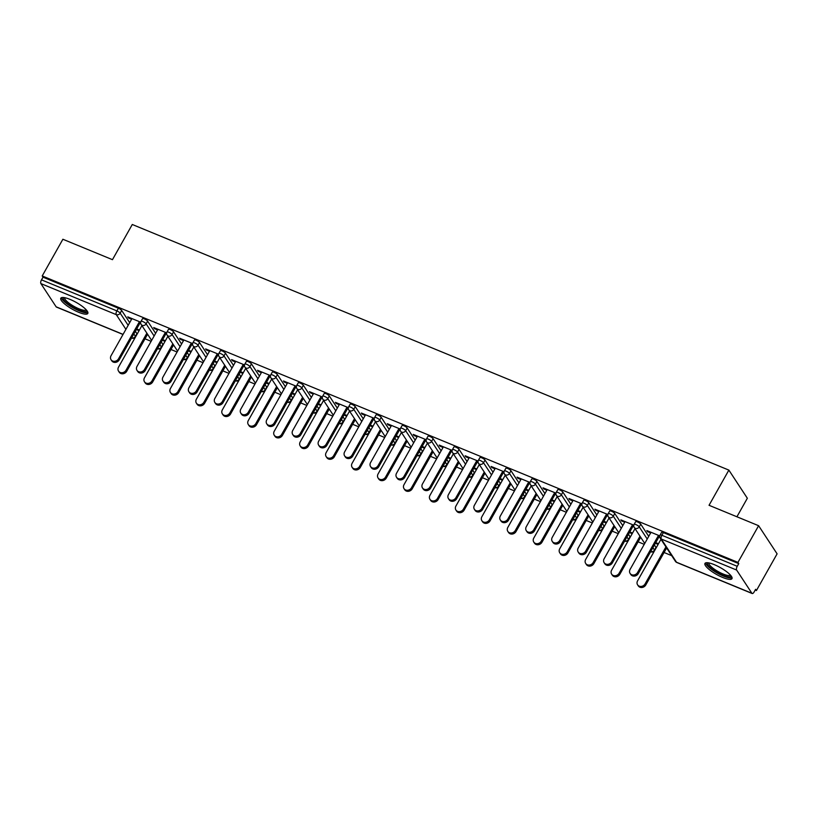 <?xml version="1.0" encoding="UTF-8"?>
<svg xmlns="http://www.w3.org/2000/svg" width="818" height="818" viewBox="0 0 818 818"><rect width="100%" height="100%" fill="white"/><g stroke="black" fill="none" stroke-linecap="round" stroke-linejoin="round"><path stroke-width="1.23" d="M78.518 312.231A15.501 3.906 -150.6 0 0 87.812 313.437A15.501 3.906 -150.6 0 0 70.113 299.429A15.501 3.906 -150.6 0 0 60.808 298.222A15.501 3.906 -150.6 0 0 78.518 312.231M722.672 577.447A15.501 3.906 -150.6 0 0 731.977 578.653A15.501 3.906 -150.6 0 0 714.267 564.645A15.501 3.906 -150.6 0 0 704.963 563.428A15.501 3.906 -150.6 0 0 722.672 577.447M736.916 516.771L747.345 498.254L728.869 470.105L132.281 224.49L112.465 259.674L62.884 239.255L42.209 275.952L737.948 562.395L758.613 525.708L777.1 553.847L756.425 590.535L755.617 589.308L754.104 591.987A2.986 1.268 112.4 0 1 752.161 593.51L676.803 562.487A2.986 1.268 112.4 0 1 676.517 562.242L751.885 593.265A2.986 1.268 112.4 0 0 752.161 593.51M145.011 338.805L151.126 341.331M170.962 349.49L177.077 352.016M196.923 360.176L203.038 362.701M222.874 370.861L228.989 373.386M248.825 381.546L254.94 384.071M274.776 392.231L280.891 394.757M300.727 402.916L306.842 405.442M326.679 413.601L332.793 416.127M352.64 424.286L358.754 426.812M378.591 434.971L384.705 437.497M404.542 445.657L410.656 448.182M430.493 456.342L436.607 458.867M456.444 467.027L462.559 469.552M482.395 477.712L488.51 480.238M508.356 488.397L514.471 490.923M534.307 499.082L540.422 501.608M560.258 509.767L566.373 512.293M586.209 520.452L592.324 522.978M612.161 531.138L618.275 533.663M638.112 541.823L644.226 544.348M664.073 552.508L671.69 555.647M755.208 590.034L756.425 590.535M736.629 570.054L661.271 539.021A2.986 1.268 112.4 0 1 661.874 535.279A2.986 0.757 -150.6 0 0 660.085 535.044L661.598 532.365A2.986 0.757 29.4 0 1 663.388 532.6L661.874 535.279L737.243 566.301A2.986 1.268 112.4 0 0 736.629 570.054L751.885 593.265M663.388 532.6L738.756 563.622L737.948 562.395M737.243 566.301L738.756 563.622M123.017 334.48L56.432 307.067A2.986 1.268 -67.6 0 1 56.145 306.822L40.9 283.601A2.986 1.268 -67.6 0 1 41.503 279.858L43.017 277.179L42.209 275.952M728.869 470.105L709.042 505.289L758.613 525.708M659.768 535.892L646.823 530.565L647.519 531.628L647.876 530.994M647.519 531.628L650.668 532.927M658.153 536.005L659.707 536.649M658.48 543.745L655.729 542.61M655.371 543.244L658.132 544.379M162.884 344.368A2.986 0.757 29.4 0 1 162.987 344.807L161.473 347.486A2.986 0.757 -150.6 0 0 161.381 347.057L162.884 344.368L161.299 341.955M147.639 321.157L146.125 323.836A2.986 0.757 29.4 0 0 142.823 321.576A2.986 0.757 -150.6 0 0 141.033 321.341L142.547 318.662A2.986 0.757 29.4 0 1 144.336 318.897A2.986 0.757 29.4 0 1 147.639 321.157L155.635 333.325M43.017 277.179L118.385 308.212A2.986 0.757 29.4 0 1 121.688 310.472L129.684 322.64M135.348 331.27L136.933 333.683A2.986 0.757 29.4 0 1 137.035 334.122L135.522 336.801A2.986 0.757 -150.6 0 0 135.42 336.372L136.933 333.683M166.667 332.875L153.723 327.548L154.418 328.611L157.567 329.91M165.052 332.987L166.606 333.632M162.271 340.227L165.021 341.362M165.379 340.728L162.629 339.593M214.797 365.738A2.986 0.757 29.4 0 1 214.889 366.178L213.386 368.857A2.986 0.757 -150.6 0 0 213.283 368.427L214.797 365.738L213.201 363.325M199.541 342.527L198.028 345.206A2.986 0.757 29.4 0 0 194.725 342.946A2.986 0.757 -150.6 0 0 192.936 342.711L194.449 340.032A2.986 0.757 29.4 0 1 196.238 340.268A2.986 0.757 29.4 0 1 199.541 342.527L207.537 354.695M218.57 354.245L205.625 348.918L206.32 349.981L209.469 351.28M216.954 354.358L218.508 355.002M214.173 361.597L216.934 362.732M217.281 362.098L214.531 360.963M266.699 387.108A2.986 0.757 29.4 0 1 266.801 387.548L265.288 390.227A2.986 0.757 -150.6 0 0 265.185 389.797L266.699 387.108L265.114 384.695M251.453 363.898L249.94 366.576A2.986 0.757 29.4 0 0 246.637 364.317A2.986 0.757 -150.6 0 0 244.848 364.082L246.361 361.403A2.986 0.757 29.4 0 1 248.14 361.638A2.986 0.757 29.4 0 1 251.453 363.898L259.449 376.065M270.482 375.615L257.527 370.288L258.232 371.352L261.371 372.65M268.856 375.728L270.421 376.372M266.085 382.967L268.836 384.102M269.194 383.468L266.443 382.333M318.601 408.479A2.986 0.757 29.4 0 1 318.703 408.918L317.19 411.597A2.986 0.757 -150.6 0 0 317.098 411.168L318.601 408.479L317.016 406.065M303.355 385.268L301.842 387.947A2.986 0.757 29.4 0 0 298.539 385.687A2.986 0.757 -150.6 0 0 296.75 385.452L298.263 382.773A2.986 0.757 29.4 0 1 300.053 383.008A2.986 0.757 29.4 0 1 303.355 385.268L311.351 397.436M322.384 396.986L309.439 391.658L310.134 392.722L313.284 394.02M320.768 397.098L322.323 397.742M317.987 404.337L320.738 405.472M321.096 404.838L318.345 403.703M370.513 429.849A2.986 0.757 29.4 0 1 370.605 430.288L369.102 432.967A2.986 0.757 -150.6 0 0 369 432.538L370.513 429.849L368.918 427.436M355.257 406.638L353.754 409.317A2.986 0.757 29.4 0 0 350.441 407.057A2.986 0.757 -150.6 0 0 348.652 406.822L350.165 404.143A2.986 0.757 29.4 0 1 351.955 404.378A2.986 0.757 29.4 0 1 355.257 406.638L363.253 418.806M374.286 418.356L361.341 413.029L362.037 414.092L365.186 415.391M372.671 418.468L374.225 419.113M369.889 425.708L372.65 426.843M373.008 426.209L370.247 425.074M422.415 451.219A2.986 0.757 29.4 0 1 422.517 451.659L421.004 454.338A2.986 0.757 -150.6 0 0 420.902 453.908L422.415 451.219L420.83 448.806M407.17 428.008L405.656 430.687A2.986 0.757 29.4 0 0 402.354 428.428A2.986 0.757 -150.6 0 0 400.564 428.192L402.078 425.513A2.986 0.757 29.4 0 1 403.857 425.749A2.986 0.757 29.4 0 1 407.17 428.008L415.166 440.176M426.198 439.726L413.243 434.399L413.949 435.462L417.088 436.761M424.573 439.839L426.137 440.483M421.802 447.078L424.552 448.213M424.91 447.579L422.16 446.444M474.317 472.589A2.986 0.757 29.4 0 1 474.42 473.029L472.906 475.708A2.986 0.757 -150.6 0 0 472.814 475.278L474.317 472.589L472.732 470.176M459.072 449.379L457.559 452.057A2.986 0.757 29.4 0 0 454.256 449.798A2.986 0.757 -150.6 0 0 452.466 449.563L453.98 446.884A2.986 0.757 29.4 0 1 455.769 447.119A2.986 0.757 29.4 0 1 459.072 449.379L467.068 461.546M478.101 461.096L465.156 455.769L465.851 456.833L469 458.131M476.485 461.209L478.039 461.853M473.704 468.448L476.454 469.583M476.812 468.949L474.062 467.814M526.23 493.96A2.986 0.757 29.4 0 1 526.332 494.399L524.819 497.078A2.986 0.757 -150.6 0 0 524.716 496.649L526.23 493.96L524.635 491.546M510.974 470.749L509.471 473.428A2.986 0.757 29.4 0 0 506.158 471.168A2.986 0.757 -150.6 0 0 504.369 470.933L505.882 468.254A2.986 0.757 29.4 0 1 507.671 468.489A2.986 0.757 29.4 0 1 510.974 470.749L518.97 482.917M530.003 482.467L517.058 477.139L517.753 478.203L520.902 479.501M528.387 482.579L529.941 483.223M525.606 489.818L528.367 490.953M528.725 490.319L525.964 489.184M578.132 515.33A2.986 0.757 29.4 0 1 578.234 515.769L576.721 518.448A2.986 0.757 -150.6 0 0 576.618 518.019L578.132 515.33L576.547 512.917M562.886 492.119L561.373 494.798A2.986 0.757 29.4 0 0 558.07 492.538A2.986 0.757 -150.6 0 0 556.281 492.303L557.794 489.624A2.986 0.757 29.4 0 1 559.573 489.859A2.986 0.757 29.4 0 1 562.886 492.119L570.882 504.287M581.915 503.837L568.96 498.51L569.665 499.573L572.805 500.872M580.289 503.949L581.854 504.594M577.518 511.189L580.269 512.324M580.627 511.69L577.876 510.555M630.034 536.7A2.986 0.757 29.4 0 1 630.136 537.14L628.623 539.819A2.986 0.757 -150.6 0 0 628.531 539.389L630.034 536.7L628.449 534.287M614.788 513.489L613.275 516.168A2.986 0.757 29.4 0 0 609.972 513.909A2.986 0.757 -150.6 0 0 608.183 513.673L609.696 510.994A2.986 0.757 29.4 0 1 611.486 511.23A2.986 0.757 29.4 0 1 614.788 513.489L622.784 525.657M633.817 525.207L620.872 519.88L621.568 520.943L624.717 522.242M632.202 525.32L633.756 525.964M629.42 532.559L632.171 533.694M632.529 533.06L629.778 531.925M655.985 547.385A2.986 0.757 29.4 0 1 656.087 547.825L654.584 550.504A2.986 0.757 -150.6 0 0 654.482 550.074L655.985 547.385L654.4 544.972M640.739 524.174L639.226 526.853A2.986 0.757 29.4 0 0 635.923 524.594A2.986 0.757 -150.6 0 0 634.134 524.358L635.647 521.679A2.986 0.757 29.4 0 1 637.437 521.915A2.986 0.757 29.4 0 1 640.739 524.174L648.735 536.342M603.469 521.874L606.22 523.009M606.578 522.375L603.827 521.24M607.866 514.522L594.911 509.195L595.616 510.258L598.756 511.557M606.25 514.634L607.805 515.279M604.083 526.015A2.986 0.757 29.4 0 1 604.185 526.455L602.672 529.134A2.986 0.757 -150.6 0 0 602.569 528.704L604.083 526.015L602.498 523.602M588.837 502.804L587.324 505.483A2.986 0.757 29.4 0 0 584.021 503.223A2.986 0.757 -150.6 0 0 582.232 502.988L583.745 500.309A2.986 0.757 29.4 0 1 585.535 500.544A2.986 0.757 29.4 0 1 588.837 502.804L596.833 514.972M551.567 500.504L554.318 501.639M554.676 501.005L551.915 499.87M555.954 493.152L543.009 487.825L543.714 488.888L546.853 490.186M554.338 493.264L555.903 493.908M552.181 504.645A2.986 0.757 29.4 0 1 552.283 505.084L550.77 507.763A2.986 0.757 -150.6 0 0 550.667 507.334L552.181 504.645L550.586 502.232M536.925 481.434L535.422 484.113A2.986 0.757 29.4 0 0 532.119 481.853A2.986 0.757 -150.6 0 0 530.33 481.618L531.833 478.939A2.986 0.757 29.4 0 1 533.622 479.174A2.986 0.757 29.4 0 1 536.925 481.434L544.931 493.602M499.655 479.133L502.416 480.268M502.763 479.634L500.013 478.499M504.052 471.781L491.107 466.454L491.802 467.518L494.951 468.816M502.436 471.894L503.99 472.538M500.268 483.274A2.986 0.757 29.4 0 1 500.371 483.714L498.868 486.393A2.986 0.757 -150.6 0 0 498.765 485.964L500.268 483.274L498.683 480.861M485.023 460.064L483.51 462.743A2.986 0.757 29.4 0 0 480.207 460.483A2.986 0.757 -150.6 0 0 478.418 460.248L479.931 457.569A2.986 0.757 29.4 0 1 481.72 457.804A2.986 0.757 29.4 0 1 485.023 460.064L493.019 472.231M447.753 457.763L450.503 458.898M450.861 458.264L448.111 457.129M452.149 450.411L439.194 445.084L439.9 446.147L443.039 447.446M450.534 450.524L452.088 451.168M448.366 461.904A2.986 0.757 29.4 0 1 448.469 462.344L446.955 465.023A2.986 0.757 -150.6 0 0 446.853 464.593L448.366 461.904L446.781 459.491M433.121 438.693L431.607 441.372A2.986 0.757 29.4 0 0 428.305 439.113A2.986 0.757 -150.6 0 0 426.515 438.877L428.029 436.199A2.986 0.757 29.4 0 1 429.818 436.434A2.986 0.757 29.4 0 1 433.121 438.693L441.117 450.861M395.851 436.393L398.601 437.528M398.959 436.894L396.198 435.759M400.237 429.041L387.292 423.714L387.998 424.777L391.137 426.076M398.622 429.153L400.186 429.798M396.464 440.534A2.986 0.757 29.4 0 1 396.566 440.974L395.053 443.653A2.986 0.757 -150.6 0 0 394.951 443.223L396.464 440.534L394.869 438.121M381.208 417.323L379.705 420.002A2.986 0.757 29.4 0 0 376.403 417.742A2.986 0.757 -150.6 0 0 374.613 417.507L376.116 414.828A2.986 0.757 29.4 0 1 377.906 415.063A2.986 0.757 29.4 0 1 381.208 417.323L389.204 429.491M343.938 415.023L346.699 416.157M347.047 415.524L344.296 414.389M348.335 407.671L335.39 402.344L336.086 403.407L339.235 404.705M346.72 407.783L348.274 408.427M344.552 419.164A2.986 0.757 29.4 0 1 344.654 419.603L343.151 422.282A2.986 0.757 -150.6 0 0 343.049 421.853L344.552 419.164L342.967 416.751M329.306 395.953L327.793 398.632A2.986 0.757 29.4 0 0 324.49 396.372A2.986 0.757 -150.6 0 0 322.701 396.137L324.214 393.458A2.986 0.757 29.4 0 1 326.004 393.693A2.986 0.757 29.4 0 1 329.306 395.953L337.302 408.121M292.036 393.652L294.787 394.787M295.145 394.153L292.394 393.018M296.433 386.3L283.478 380.973L284.183 382.037L287.322 383.335M294.817 386.413L296.372 387.057M292.65 397.793A2.986 0.757 29.4 0 1 292.752 398.233L291.239 400.912A2.986 0.757 -150.6 0 0 291.136 400.483L292.65 397.793L291.065 395.38M277.404 374.583L275.891 377.262A2.986 0.757 29.4 0 0 272.588 375.002A2.986 0.757 -150.6 0 0 270.799 374.767L272.312 372.088A2.986 0.757 29.4 0 1 274.102 372.323A2.986 0.757 29.4 0 1 277.404 374.583L285.4 386.75M240.134 372.282L242.885 373.417M243.243 372.783L240.482 371.648M244.521 364.93L231.576 359.603L232.281 360.666L235.42 361.965M242.905 365.043L244.47 365.687M240.748 376.423A2.986 0.757 29.4 0 1 240.85 376.863L239.337 379.542A2.986 0.757 -150.6 0 0 239.234 379.112L240.748 376.423L239.153 374.01M225.492 353.212L223.989 355.891A2.986 0.757 29.4 0 0 220.686 353.632A2.986 0.757 -150.6 0 0 218.897 353.396L220.4 350.717A2.986 0.757 29.4 0 1 222.189 350.953A2.986 0.757 29.4 0 1 225.492 353.212L233.488 365.38M188.222 350.912L190.983 352.047M191.33 351.413L188.58 350.278M192.619 343.56L179.674 338.233L180.369 339.296L183.518 340.595M191.003 343.672L192.557 344.317M188.835 355.053A2.986 0.757 29.4 0 1 188.938 355.493L187.434 358.172A2.986 0.757 -150.6 0 0 187.332 357.742L188.835 355.053L187.25 352.64M173.59 331.842L172.077 334.521A2.986 0.757 29.4 0 0 168.774 332.261A2.986 0.757 -150.6 0 0 166.984 332.026L168.498 329.347A2.986 0.757 29.4 0 1 170.287 329.582A2.986 0.757 29.4 0 1 173.59 331.842L181.586 344.01M136.32 329.542L139.07 330.676M139.428 330.043L136.678 328.908M140.716 322.19L127.761 316.863L128.467 317.926L131.606 319.224M139.101 322.302L140.655 322.946M621.568 520.943L621.925 520.309M595.616 510.258L595.974 509.624M569.665 499.573L570.023 498.939M543.714 488.888L544.062 488.254M517.753 478.203L518.111 477.569M491.802 467.518L492.16 466.884M465.851 456.833L466.209 456.199M439.9 446.147L440.258 445.513M413.949 435.462L414.307 434.828M387.998 424.777L388.346 424.143M362.037 414.092L362.394 413.458M336.086 403.407L336.443 402.773M310.134 392.722L310.492 392.088M284.183 382.037L284.541 381.403M258.232 371.352L258.59 370.718M232.281 360.666L232.629 360.032M206.32 349.981L206.678 349.347M180.369 339.296L180.727 338.662M154.418 328.611L154.776 327.977M128.467 317.926L128.825 317.292M651.026 532.293L630.095 569.43A4.468 3.885 -33.3 0 0 630.105 573.428A4.468 3.885 -33.3 0 0 633.848 575.003A4.468 3.885 -33.3 0 0 637.58 572.508L638.285 573.571A4.468 3.885 146.7 0 1 634.543 576.077A4.468 3.885 146.7 0 1 630.801 574.492L630.105 573.428M659.206 536.444L638.285 573.571M658.51 535.371L637.58 572.508M645.075 583.919L645.77 584.982A4.468 3.885 146.7 0 1 642.038 587.477A4.468 3.885 146.7 0 1 638.296 585.892L637.59 584.829A4.468 3.885 -33.3 0 0 641.332 586.414A4.468 3.885 -33.3 0 0 645.075 583.919L665.934 546.884M660.975 539.328L637.59 580.831A4.468 3.885 -33.3 0 0 637.59 584.829M645.77 584.982L666.639 547.958M731.026 575.8A13.415 3.384 29.4 0 1 722.867 575.238A13.415 3.384 29.4 0 1 711.006 568.213A13.415 3.384 29.4 0 1 707.897 562.764M708.817 562.907A12.423 3.129 -150.6 0 0 723.071 573.991A12.423 3.129 -150.6 0 0 730.433 575.095M705.689 562.886A15.399 3.885 -150.6 0 0 723.398 576.056A15.399 3.885 -150.6 0 0 732.079 577.753M86.872 310.595A13.415 3.384 29.4 0 1 86.606 311.269A13.415 3.384 29.4 0 1 72.597 306.975A13.415 3.384 29.4 0 1 63.518 297.721A13.415 3.384 29.4 0 1 63.732 297.558M64.653 297.701A12.423 3.129 -150.6 0 0 73.896 306.321A12.423 3.129 -150.6 0 0 86.227 309.93A12.423 3.129 -150.6 0 0 86.268 309.879M61.524 297.67A15.399 3.885 -150.6 0 0 73.16 307.875A15.399 3.885 -150.6 0 0 87.915 312.537M625.064 521.608L604.144 558.745A4.468 3.885 -33.3 0 0 604.154 562.743A4.468 3.885 -33.3 0 0 607.897 564.318A4.468 3.885 -33.3 0 0 611.629 561.823L612.334 562.886A4.468 3.885 146.7 0 1 608.592 565.391A4.468 3.885 146.7 0 1 604.85 563.806L604.154 562.743M633.255 525.759L612.334 562.886M632.559 524.686L611.629 561.823M599.113 510.923L578.193 548.06A4.468 3.885 -33.3 0 0 578.193 552.058A4.468 3.885 -33.3 0 0 581.946 553.633A4.468 3.885 -33.3 0 0 585.678 551.138L586.383 552.201A4.468 3.885 146.7 0 1 582.641 554.706A4.468 3.885 146.7 0 1 578.899 553.121L578.193 552.058M607.304 515.074L586.383 552.201M606.598 514.001L585.678 551.138M573.162 500.238L552.242 537.375A4.468 3.885 -33.3 0 0 552.242 541.373A4.468 3.885 -33.3 0 0 555.984 542.947A4.468 3.885 -33.3 0 0 559.727 540.453L560.422 541.516A4.468 3.885 146.7 0 1 556.69 544.021A4.468 3.885 146.7 0 1 552.948 542.436L552.242 541.373M581.353 504.389L560.422 541.516M580.647 503.315L559.727 540.453M547.211 489.553L526.291 526.69A4.468 3.885 -33.3 0 0 526.291 530.688A4.468 3.885 -33.3 0 0 530.033 532.262A4.468 3.885 -33.3 0 0 533.776 529.767L534.471 530.831A4.468 3.885 146.7 0 1 530.739 533.336A4.468 3.885 146.7 0 1 526.996 531.751L526.291 530.688M555.402 493.704L534.471 530.831M554.696 492.63L533.776 529.767M521.26 478.867L500.33 516.005A4.468 3.885 -33.3 0 0 500.34 520.003A4.468 3.885 -33.3 0 0 504.082 521.577A4.468 3.885 -33.3 0 0 507.825 519.082L508.52 520.146A4.468 3.885 146.7 0 1 504.788 522.651A4.468 3.885 146.7 0 1 501.035 521.066L500.34 520.003M529.44 483.019L508.52 520.146M528.745 481.945L507.825 519.082M619.124 573.234L619.819 574.297A4.468 3.885 146.7 0 1 616.087 576.792A4.468 3.885 146.7 0 1 612.345 575.207L611.639 574.144A4.468 3.885 -33.3 0 0 615.381 575.729A4.468 3.885 -33.3 0 0 619.124 573.234L639.983 536.199M635.024 528.643L611.639 570.146A4.468 3.885 -33.3 0 0 611.639 574.144M619.819 574.297L640.688 537.273M593.173 562.549L593.868 563.612A4.468 3.885 146.7 0 1 590.136 566.107A4.468 3.885 146.7 0 1 586.383 564.522L585.688 563.459A4.468 3.885 -33.3 0 0 589.43 565.044A4.468 3.885 -33.3 0 0 593.173 562.549L614.032 525.514M609.073 517.958L585.678 559.461A4.468 3.885 -33.3 0 0 585.688 563.459M593.868 563.612L614.727 526.587M567.211 551.864L567.917 552.927A4.468 3.885 146.7 0 1 564.175 555.422A4.468 3.885 146.7 0 1 560.432 553.837L559.737 552.774A4.468 3.885 -33.3 0 0 563.479 554.359A4.468 3.885 -33.3 0 0 567.211 551.864L588.081 514.829M583.111 507.272L559.727 548.776A4.468 3.885 -33.3 0 0 559.737 552.774M567.917 552.927L588.776 515.902M541.26 541.179L541.966 542.242A4.468 3.885 146.7 0 1 538.224 544.737A4.468 3.885 146.7 0 1 534.481 543.152L533.786 542.089A4.468 3.885 -33.3 0 0 537.528 543.673A4.468 3.885 -33.3 0 0 541.26 541.179L562.13 504.144M557.16 496.587L533.776 538.091A4.468 3.885 -33.3 0 0 533.786 542.089M541.966 542.242L562.825 505.217M515.309 530.493L516.015 531.557A4.468 3.885 146.7 0 1 512.273 534.052A4.468 3.885 146.7 0 1 508.53 532.467L507.825 531.403A4.468 3.885 -33.3 0 0 511.567 532.988A4.468 3.885 -33.3 0 0 515.309 530.493L536.168 493.459M531.209 485.902L507.825 527.405A4.468 3.885 -33.3 0 0 507.825 531.403M516.015 531.557L536.874 494.532M495.309 468.182L474.379 505.319A4.468 3.885 -33.3 0 0 474.389 509.307A4.468 3.885 -33.3 0 0 478.131 510.892A4.468 3.885 -33.3 0 0 481.863 508.397L482.569 509.461A4.468 3.885 146.7 0 1 478.827 511.966A4.468 3.885 146.7 0 1 475.084 510.381L474.389 509.307M503.489 472.334L482.569 509.461M502.794 471.26L481.863 508.397M489.358 519.808L490.054 520.872A4.468 3.885 146.7 0 1 486.321 523.367A4.468 3.885 146.7 0 1 482.579 521.782L481.874 520.718A4.468 3.885 -33.3 0 0 485.616 522.303A4.468 3.885 -33.3 0 0 489.358 519.808L510.217 482.773M505.258 475.217L481.874 516.72A4.468 3.885 -33.3 0 0 481.874 520.718M490.054 520.872L510.923 483.847M469.348 457.497L448.428 494.634A4.468 3.885 -33.3 0 0 448.438 498.622A4.468 3.885 -33.3 0 0 452.18 500.207A4.468 3.885 -33.3 0 0 455.912 497.712L456.618 498.776A4.468 3.885 146.7 0 1 452.875 501.281A4.468 3.885 146.7 0 1 449.133 499.696L448.438 498.622M477.538 461.649L456.618 498.776M476.843 460.575L455.912 497.712M463.407 509.123L464.103 510.187A4.468 3.885 146.7 0 1 460.37 512.681A4.468 3.885 146.7 0 1 456.628 511.097L455.923 510.033A4.468 3.885 -33.3 0 0 459.665 511.618A4.468 3.885 -33.3 0 0 463.407 509.123L484.266 472.088M479.307 464.532L455.923 506.035A4.468 3.885 -33.3 0 0 455.923 510.033M464.103 510.187L484.972 473.162M443.397 446.812L422.477 483.949A4.468 3.885 -33.3 0 0 422.477 487.937A4.468 3.885 -33.3 0 0 426.219 489.522A4.468 3.885 -33.3 0 0 429.961 487.027L430.667 488.09A4.468 3.885 146.7 0 1 426.924 490.596A4.468 3.885 146.7 0 1 423.182 489.011L422.477 487.937M451.587 450.963L430.667 488.09M450.882 449.89L429.961 487.027M437.456 498.438L438.151 499.501A4.468 3.885 146.7 0 1 434.409 501.996A4.468 3.885 146.7 0 1 430.667 500.411L429.971 499.348A4.468 3.885 -33.3 0 0 433.714 500.933A4.468 3.885 -33.3 0 0 437.456 498.438L458.315 461.403M453.346 453.847L429.961 495.35A4.468 3.885 -33.3 0 0 429.971 499.348M438.151 499.501L459.01 462.477M417.446 436.127L396.526 473.264A4.468 3.885 -33.3 0 0 396.526 477.252A4.468 3.885 -33.3 0 0 400.268 478.837A4.468 3.885 -33.3 0 0 404.01 476.342L404.705 477.405A4.468 3.885 146.7 0 1 400.973 479.91A4.468 3.885 146.7 0 1 397.231 478.325L396.526 477.252M425.636 440.278L404.705 477.405M424.931 439.205L404.01 476.342M411.495 487.753L412.2 488.816A4.468 3.885 146.7 0 1 408.458 491.311A4.468 3.885 146.7 0 1 404.716 489.726L404.02 488.663A4.468 3.885 -33.3 0 0 407.763 490.248A4.468 3.885 -33.3 0 0 411.495 487.753L432.364 450.718M427.395 443.162L404.01 484.665A4.468 3.885 -33.3 0 0 404.02 488.663M412.2 488.816L433.059 451.792M391.495 425.442L370.574 462.579A4.468 3.885 -33.3 0 0 370.574 466.567A4.468 3.885 -33.3 0 0 374.317 468.152A4.468 3.885 -33.3 0 0 378.059 465.657L378.754 466.72A4.468 3.885 146.7 0 1 375.022 469.225A4.468 3.885 146.7 0 1 371.28 467.64L370.574 466.567M399.685 429.593L378.754 466.72M398.979 428.52L378.059 465.657M385.544 477.068L386.249 478.131A4.468 3.885 146.7 0 1 382.507 480.626A4.468 3.885 146.7 0 1 378.765 479.041L378.069 477.978A4.468 3.885 -33.3 0 0 381.812 479.563A4.468 3.885 -33.3 0 0 385.544 477.068L406.413 440.033M401.444 432.477L378.059 473.98A4.468 3.885 -33.3 0 0 378.069 477.978M386.249 478.131L407.108 441.106M365.544 414.757L344.613 451.894A4.468 3.885 -33.3 0 0 344.623 455.882A4.468 3.885 -33.3 0 0 348.366 457.466A4.468 3.885 -33.3 0 0 352.108 454.972L352.803 456.035A4.468 3.885 146.7 0 1 349.061 458.54A4.468 3.885 146.7 0 1 345.319 456.955L344.623 455.882M373.724 418.908L352.803 456.035M373.028 417.834L352.108 454.972M359.593 466.383L360.298 467.446A4.468 3.885 146.7 0 1 356.556 469.941A4.468 3.885 146.7 0 1 352.814 468.356L352.108 467.293A4.468 3.885 -33.3 0 0 355.85 468.878A4.468 3.885 -33.3 0 0 359.593 466.383L380.452 429.348M375.493 421.791L352.108 463.295A4.468 3.885 -33.3 0 0 352.108 467.293M360.298 467.446L381.157 430.421M339.593 404.072L318.662 441.209A4.468 3.885 -33.3 0 0 318.672 445.196A4.468 3.885 -33.3 0 0 322.415 446.781A4.468 3.885 -33.3 0 0 326.147 444.286L326.852 445.35A4.468 3.885 146.7 0 1 323.11 447.855A4.468 3.885 146.7 0 1 319.368 446.27L318.672 445.196M347.773 408.223L326.852 445.35M347.077 407.149L326.147 444.286M333.642 455.698L334.337 456.761A4.468 3.885 146.7 0 1 330.605 459.256A4.468 3.885 146.7 0 1 326.863 457.671L326.157 456.608A4.468 3.885 -33.3 0 0 329.899 458.192A4.468 3.885 -33.3 0 0 333.642 455.698L354.501 418.663M349.542 411.106L326.157 452.61A4.468 3.885 -33.3 0 0 326.157 456.608M334.337 456.761L355.206 419.736M313.631 393.386L292.711 430.524A4.468 3.885 -33.3 0 0 292.721 434.511A4.468 3.885 -33.3 0 0 296.464 436.096A4.468 3.885 -33.3 0 0 300.196 433.601L300.901 434.665A4.468 3.885 146.7 0 1 297.159 437.17A4.468 3.885 146.7 0 1 293.417 435.585L292.721 434.511M321.822 397.538L300.901 434.665M321.126 396.464L300.196 433.601M307.691 445.012L308.386 446.076A4.468 3.885 146.7 0 1 304.654 448.571A4.468 3.885 146.7 0 1 300.912 446.986L300.206 445.922A4.468 3.885 -33.3 0 0 303.948 447.507A4.468 3.885 -33.3 0 0 307.691 445.012L328.55 407.977M323.591 400.421L300.196 441.924A4.468 3.885 -33.3 0 0 300.206 445.922M308.386 446.076L329.255 409.051M287.68 382.701L266.76 419.839A4.468 3.885 -33.3 0 0 266.76 423.826A4.468 3.885 -33.3 0 0 270.502 425.411A4.468 3.885 -33.3 0 0 274.245 422.916L274.95 423.98A4.468 3.885 146.7 0 1 271.208 426.485A4.468 3.885 146.7 0 1 267.466 424.9L266.76 423.826M295.871 386.853L274.95 423.98M295.165 385.779L274.245 422.916M281.729 434.327L282.435 435.391A4.468 3.885 146.7 0 1 278.693 437.886A4.468 3.885 146.7 0 1 274.95 436.301L274.255 435.237A4.468 3.885 -33.3 0 0 277.997 436.822A4.468 3.885 -33.3 0 0 281.729 434.327L302.599 397.292M297.629 389.736L274.245 431.239A4.468 3.885 -33.3 0 0 274.255 435.237M282.435 435.391L303.294 398.366M261.729 372.016L240.809 409.153A4.468 3.885 -33.3 0 0 240.809 413.141A4.468 3.885 -33.3 0 0 244.551 414.726A4.468 3.885 -33.3 0 0 248.294 412.231L248.989 413.294A4.468 3.885 146.7 0 1 245.257 415.8A4.468 3.885 146.7 0 1 241.514 414.215L240.809 413.141M269.92 376.168L248.989 413.294M269.214 375.094L248.294 412.231M255.778 423.642L256.484 424.706A4.468 3.885 146.7 0 1 252.742 427.2A4.468 3.885 146.7 0 1 248.999 425.616L248.304 424.552A4.468 3.885 -33.3 0 0 252.046 426.137A4.468 3.885 -33.3 0 0 255.778 423.642L276.648 386.607M271.678 379.051L248.294 420.554A4.468 3.885 -33.3 0 0 248.304 424.552M256.484 424.706L277.343 387.681M235.778 361.331L214.848 398.468A4.468 3.885 -33.3 0 0 214.858 402.456A4.468 3.885 -33.3 0 0 218.6 404.041A4.468 3.885 -33.3 0 0 222.343 401.546L223.038 402.609A4.468 3.885 146.7 0 1 219.306 405.114A4.468 3.885 146.7 0 1 215.563 403.53L214.858 402.456M243.968 365.482L223.038 402.609M243.263 364.409L222.343 401.546M229.827 412.957L230.533 414.02A4.468 3.885 146.7 0 1 226.791 416.515A4.468 3.885 146.7 0 1 223.048 414.93L222.353 413.867A4.468 3.885 -33.3 0 0 226.095 415.452A4.468 3.885 -33.3 0 0 229.827 412.957L250.697 375.922M245.727 368.366L222.343 409.869A4.468 3.885 -33.3 0 0 222.353 413.867M230.533 414.02L251.392 376.996M209.827 350.646L188.897 387.783A4.468 3.885 -33.3 0 0 188.907 391.771A4.468 3.885 -33.3 0 0 192.649 393.356A4.468 3.885 -33.3 0 0 196.381 390.861L197.087 391.924A4.468 3.885 146.7 0 1 193.345 394.429A4.468 3.885 146.7 0 1 189.602 392.844L188.907 391.771M218.007 354.797L197.087 391.924M217.312 353.724L196.381 390.861M203.876 402.272L204.572 403.335A4.468 3.885 146.7 0 1 200.839 405.83A4.468 3.885 146.7 0 1 197.097 404.245L196.392 403.182A4.468 3.885 -33.3 0 0 200.134 404.767A4.468 3.885 -33.3 0 0 203.876 402.272L224.735 365.237M219.776 357.681L196.392 399.184A4.468 3.885 -33.3 0 0 196.392 403.182M204.572 403.335L225.441 366.311M183.876 339.961L162.946 377.098A4.468 3.885 -33.3 0 0 162.956 381.086A4.468 3.885 -33.3 0 0 166.698 382.671A4.468 3.885 -33.3 0 0 170.43 380.176L171.136 381.239A4.468 3.885 146.7 0 1 167.393 383.744A4.468 3.885 146.7 0 1 163.651 382.159L162.956 381.086M192.056 344.112L171.136 381.239M191.361 343.039L170.43 380.176M177.925 391.587L178.621 392.65A4.468 3.885 146.7 0 1 174.888 395.145A4.468 3.885 146.7 0 1 171.146 393.56L170.441 392.497A4.468 3.885 -33.3 0 0 174.183 394.082A4.468 3.885 -33.3 0 0 177.925 391.587L198.784 354.552M193.825 346.996L170.441 388.499A4.468 3.885 -33.3 0 0 170.441 392.497M178.621 392.65L199.49 355.625M157.915 329.276L136.995 366.413A4.468 3.885 -33.3 0 0 137.005 370.401A4.468 3.885 -33.3 0 0 140.747 371.986A4.468 3.885 -33.3 0 0 144.479 369.491L145.185 370.554A4.468 3.885 146.7 0 1 141.442 373.059A4.468 3.885 146.7 0 1 137.7 371.474L137.005 370.401M166.105 333.427L145.185 370.554M165.41 332.353L144.479 369.491M151.974 380.902L152.669 381.965A4.468 3.885 146.7 0 1 148.937 384.46A4.468 3.885 146.7 0 1 145.195 382.875L144.489 381.812A4.468 3.885 -33.3 0 0 148.232 383.397A4.468 3.885 -33.3 0 0 151.974 380.902L172.833 343.867M167.874 336.31L144.479 377.814A4.468 3.885 -33.3 0 0 144.489 381.812M152.669 381.965L173.539 344.94M131.964 318.591L111.043 355.728A4.468 3.885 -33.3 0 0 111.043 359.716A4.468 3.885 -33.3 0 0 114.786 361.3A4.468 3.885 -33.3 0 0 118.528 358.805L119.223 359.869A4.468 3.885 146.7 0 1 115.491 362.374A4.468 3.885 146.7 0 1 111.749 360.789L111.043 359.716M140.154 322.742L119.223 359.869M139.449 321.668L118.528 358.805M126.013 370.217L126.718 371.28A4.468 3.885 146.7 0 1 122.976 373.775A4.468 3.885 146.7 0 1 119.234 372.19L118.538 371.127A4.468 3.885 -33.3 0 0 122.281 372.711A4.468 3.885 -33.3 0 0 126.013 370.217L146.882 333.182M141.913 325.625L118.528 367.129A4.468 3.885 -33.3 0 0 118.538 371.127M126.718 371.28L147.577 334.255M660.085 535.044A2.986 2.986 0 0 0 660.198 538.142A2.986 2.587 146.7 0 0 661.271 539.021L676.517 562.242A2.986 2.587 146.7 0 1 675.443 561.363A2.986 2.986 0 0 0 676.803 562.487M56.145 306.822L123.068 334.378M125.911 329.327L116.258 314.633L40.9 283.601M41.503 279.858L116.872 310.891L118.385 308.212M121.688 310.472L120.174 313.151A2.986 2.587 -33.3 0 1 116.258 314.633A2.986 1.268 -67.6 0 1 116.872 310.891A2.986 0.757 29.4 0 1 120.174 313.151L128.17 325.329M634.134 524.358A2.986 2.986 0 0 0 634.247 527.457A2.986 2.587 146.7 0 0 635.32 528.336A2.986 2.587 -33.3 0 0 639.226 526.853L647.222 539.031M652.887 547.651L654.482 550.074A2.986 2.587 -33.3 0 1 650.668 551.598M608.183 513.673A2.986 2.986 0 0 0 608.285 516.771A2.986 2.587 146.7 0 0 609.369 517.651A2.986 2.587 -33.3 0 0 613.275 516.168L621.271 528.346M626.936 536.966L628.531 539.389A2.986 2.587 -33.3 0 1 624.717 540.913M582.232 502.988A2.986 2.986 0 0 0 582.334 506.086A2.986 2.587 146.7 0 0 583.408 506.966A2.986 2.587 -33.3 0 0 587.324 505.483L595.32 517.661M600.985 526.281L602.569 528.704A2.986 2.587 -33.3 0 1 598.766 530.228M556.281 492.303A2.986 2.986 0 0 0 556.383 495.401A2.986 2.587 146.7 0 0 557.457 496.281A2.986 2.587 -33.3 0 0 561.373 494.798L569.369 506.976M575.034 515.596L576.618 518.019A2.986 2.587 -33.3 0 1 572.815 519.542M530.33 481.618A2.986 2.986 0 0 0 530.432 484.716A2.986 2.587 146.7 0 0 531.506 485.595A2.986 2.587 -33.3 0 0 535.422 484.113L543.418 496.291M549.082 504.911L550.667 507.334A2.986 2.587 -33.3 0 1 546.864 508.857M504.369 470.933A2.986 2.986 0 0 0 504.481 474.031A2.986 2.587 146.7 0 0 505.555 474.91A2.986 2.587 -33.3 0 0 509.471 473.428L517.467 485.606M523.131 494.225L524.716 496.649A2.986 2.587 -33.3 0 1 520.902 498.172M478.418 460.248A2.986 2.986 0 0 0 478.53 463.346A2.986 2.587 146.7 0 0 479.604 464.225A2.986 2.587 -33.3 0 0 483.51 462.743L491.506 474.921M497.17 483.54L498.765 485.964A2.986 2.587 -33.3 0 1 494.951 487.487M452.466 449.563A2.986 2.986 0 0 0 452.569 452.661A2.986 2.587 146.7 0 0 453.653 453.54A2.986 2.587 -33.3 0 0 457.559 452.057L465.554 464.235M471.219 472.855L472.814 475.278A2.986 2.587 -33.3 0 1 469 476.802M426.515 438.877A2.986 2.986 0 0 0 426.618 441.976A2.986 2.587 146.7 0 0 427.691 442.855A2.986 2.587 -33.3 0 0 431.607 441.372L439.603 453.55M445.268 462.17L446.853 464.593A2.986 2.587 -33.3 0 1 443.049 466.117M400.564 428.192A2.986 2.986 0 0 0 400.667 431.291A2.986 2.587 146.7 0 0 401.74 432.17A2.986 2.587 -33.3 0 0 405.656 430.687L413.652 442.865M419.317 451.485L420.902 453.908A2.986 2.587 -33.3 0 1 417.098 455.432M374.613 417.507A2.986 2.986 0 0 0 374.716 420.605A2.986 2.587 146.7 0 0 375.789 421.485A2.986 2.587 -33.3 0 0 379.705 420.002L387.701 432.18M393.366 440.8L394.951 443.223A2.986 2.587 -33.3 0 1 391.137 444.747M348.652 406.822A2.986 2.986 0 0 0 348.765 409.92A2.986 2.587 146.7 0 0 349.838 410.8A2.986 2.587 -33.3 0 0 353.754 409.317L361.75 421.495M367.415 430.115L369 432.538A2.986 2.587 -33.3 0 1 365.186 434.061M322.701 396.137A2.986 2.986 0 0 0 322.813 399.235A2.986 2.587 146.7 0 0 323.887 400.114A2.986 2.587 -33.3 0 0 327.793 398.632L335.789 410.81M341.454 419.429L343.049 421.853A2.986 2.587 -33.3 0 1 339.235 423.376M296.75 385.452A2.986 2.986 0 0 0 296.852 388.55A2.986 2.587 146.7 0 0 297.936 389.429A2.986 2.587 -33.3 0 0 301.842 387.947L309.838 400.125M315.503 408.744L317.098 411.168A2.986 2.587 -33.3 0 1 313.284 412.691M270.799 374.767A2.986 2.986 0 0 0 270.901 377.865A2.986 2.587 146.7 0 0 271.975 378.744A2.986 2.587 -33.3 0 0 275.891 377.262L283.887 389.44M289.552 398.059L291.136 400.483A2.986 2.587 -33.3 0 1 287.333 402.006M244.848 364.082A2.986 2.986 0 0 0 244.95 367.18A2.986 2.587 146.7 0 0 246.024 368.059A2.986 2.587 -33.3 0 0 249.94 366.576L257.936 378.754M263.601 387.374L265.185 389.797A2.986 2.587 -33.3 0 1 261.382 391.321M218.897 353.396A2.986 2.986 0 0 0 218.999 356.495A2.986 2.587 146.7 0 0 220.073 357.374A2.986 2.587 -33.3 0 0 223.989 355.891L231.985 368.069M237.649 376.689L239.234 379.112A2.986 2.587 -33.3 0 1 235.42 380.636M192.936 342.711A2.986 2.986 0 0 0 193.048 345.809A2.986 2.587 146.7 0 0 194.122 346.689A2.986 2.587 -33.3 0 0 198.028 345.206L206.034 357.384M211.698 366.004L213.283 368.427A2.986 2.587 -33.3 0 1 209.469 369.951M166.984 332.026A2.986 2.986 0 0 0 167.097 335.124A2.986 2.587 146.7 0 0 168.171 336.004A2.986 2.587 -33.3 0 0 172.077 334.521L180.072 346.699M185.737 355.319L187.332 357.742A2.986 2.587 -33.3 0 1 183.518 359.266M141.033 321.341A2.986 2.986 0 0 0 141.136 324.439A2.986 2.587 146.7 0 0 142.22 325.319A2.986 2.587 -33.3 0 0 146.125 323.836L154.121 336.014M159.786 344.634L161.381 347.057A2.986 2.587 -33.3 0 1 157.567 348.58M133.835 333.949L135.42 336.372A2.986 2.587 -33.3 0 1 131.616 337.895M660.198 538.142L675.443 561.363M650.617 551.69A2.986 2.986 0 0 0 654.584 550.504M634.247 527.457L644.737 543.438M624.666 541.005A2.986 2.986 0 0 0 628.623 539.819M608.285 516.771L618.786 532.753M598.715 530.32A2.986 2.986 0 0 0 602.672 529.134M582.334 506.086L592.835 522.068M572.753 519.635A2.986 2.986 0 0 0 576.721 518.448M556.383 495.401L566.884 511.383M546.802 508.949A2.986 2.986 0 0 0 550.77 507.763M530.432 484.716L540.923 500.698M520.851 498.264A2.986 2.986 0 0 0 524.819 497.078M504.481 474.031L514.972 490.013M494.9 487.579A2.986 2.986 0 0 0 498.868 486.393M478.53 463.346L489.021 479.328M468.949 476.894A2.986 2.986 0 0 0 472.906 475.708M452.569 452.661L463.07 468.642M442.998 466.209A2.986 2.986 0 0 0 446.955 465.023M426.618 441.976L437.119 457.957M417.037 455.524A2.986 2.986 0 0 0 421.004 454.338M400.667 431.291L411.168 447.272M391.086 444.839A2.986 2.986 0 0 0 395.053 443.653M374.716 420.605L385.206 436.587M365.135 434.154A2.986 2.986 0 0 0 369.102 432.967M348.765 409.92L359.255 425.902M339.184 423.468A2.986 2.986 0 0 0 343.151 422.282M322.813 399.235L333.304 415.217M313.233 412.783A2.986 2.986 0 0 0 317.19 411.597M296.852 388.55L307.353 404.532M287.282 402.098A2.986 2.986 0 0 0 291.239 400.912M270.901 377.865L281.402 393.847M261.32 391.413A2.986 2.986 0 0 0 265.288 390.227M244.95 367.18L255.451 383.161M235.369 380.728A2.986 2.986 0 0 0 239.337 379.542M218.999 356.495L229.49 372.476M209.418 370.043A2.986 2.986 0 0 0 213.386 368.857M193.048 345.809L203.539 361.791M183.467 359.358A2.986 2.986 0 0 0 187.434 358.172M167.097 335.124L177.588 351.106M157.516 348.673A2.986 2.986 0 0 0 161.473 347.486M141.136 324.439L151.637 340.421M131.79 338.1A2.986 2.986 0 0 0 135.522 336.801"/></g></svg>
